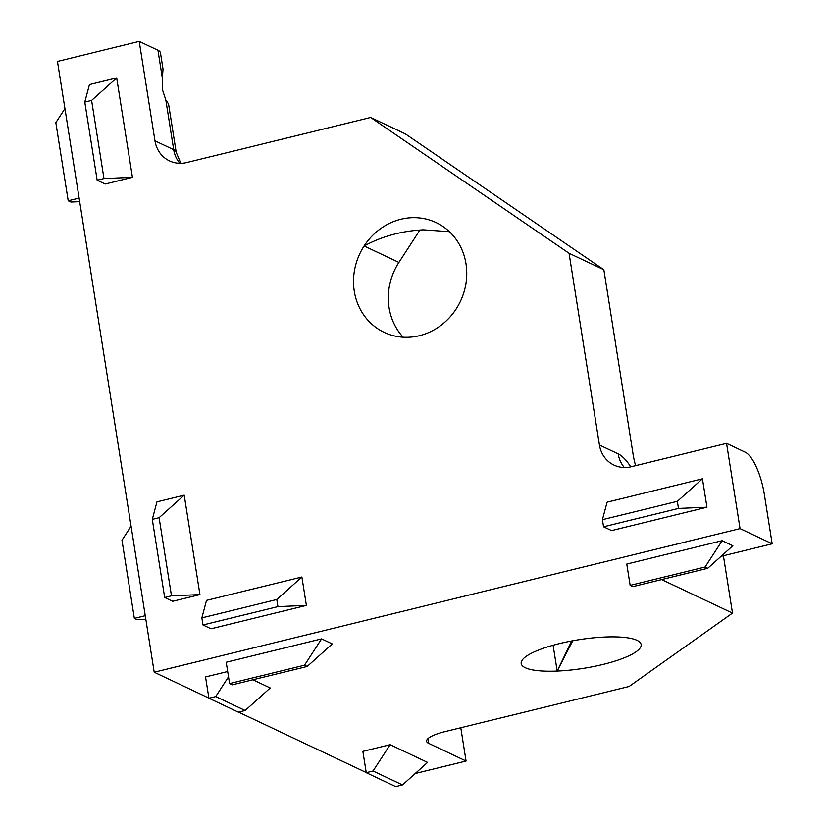 <?xml version="1.0" encoding="UTF-8"?>
<svg xmlns="http://www.w3.org/2000/svg" width="828" height="828" viewBox="0 0 828 828"><rect width="100%" height="100%" fill="white"/><g stroke="black" fill="none" stroke-linecap="round" stroke-linejoin="round"><path stroke-width="1.24" d="M403.164 337.213A60.723 55.652 115.3 0 1 398.899 262.435L364.113 245.978A60.723 55.652 -64.7 0 0 377.164 328.343A60.723 55.652 -64.7 0 0 384.171 332.37A60.723 55.652 -64.7 0 0 456.156 308.979A60.723 55.652 -64.7 0 0 436.108 222.587A60.723 55.652 -64.7 0 0 400.918 219.244A60.723 55.652 -64.7 0 0 364.113 245.978C382.06 236.28 401.797 230.898 423.325 229.842L449.397 231.674M559.221 643.656A60.723 14.5 -9 0 1 605.154 637.022A60.723 14.5 -9 0 1 641.141 644.536A60.723 14.5 -9 0 1 636.183 651.698A60.723 14.5 -9 0 1 557.182 671.063A60.723 14.5 -9 0 1 521.195 663.538A60.723 14.5 -9 0 1 559.221 643.656M572.717 640.779L557.182 671.063L553.094 645.26M163.033 69.273L162.309 77.822L162.681 90.407L165.828 100.043L168.55 103.955L176.198 152.248A37.022 8.839 -9 0 0 173.694 149.692A29.622 27.148 -64.7 0 0 179.873 163.333M398.899 262.435L419.92 230.018M405.43 133.929L603.85 269.731L569.064 253.275L370.644 117.472L405.43 133.929M635.645 465.667A29.622 9.501 -103.8 0 1 633.099 454.386L603.85 269.731M64.936 108.603L55.828 122.647L68.207 200.769L70.887 202.042L79.674 201.659M68.207 200.769L79.115 198.099M390.123 744.693L427.579 762.412L402.491 784.934L373.055 771.003L390.123 744.693L362.871 751.369L366.245 772.679L395.68 786.6L402.491 784.934M373.055 771.003L366.245 772.679M722.151 540.684L732.852 545.745L707.764 568.267L705.083 567.004L722.151 540.684L626.775 564.065L630.149 585.375L632.83 586.638L707.764 568.267M705.083 567.004L630.149 585.375M602.422 519.694L603.55 526.794L611.571 530.593L706.946 507.212L678.484 508.423L677.356 501.323L602.422 519.694L607.079 502.182L702.444 478.801L677.356 501.323M706.946 507.212L702.444 478.801M603.55 526.794L678.484 508.423M91.597 100.426L116.686 77.904L89.445 84.591L84.787 102.092L97.166 180.225L103.976 178.548L91.597 100.426L84.787 102.092M97.166 180.225L105.187 184.023L132.439 177.337L103.976 178.548M132.439 177.337L116.686 77.904M571.693 640.965L557.182 671.063M164.668 597.495L172.69 601.294L199.941 594.607L171.479 595.818L159.1 517.697L184.199 495.185L156.947 501.861L152.29 519.373L164.668 597.495L171.479 595.818M199.941 594.607L184.199 495.185M159.1 517.697L152.29 519.373M301.889 577.002L276.8 599.513L201.866 617.885L206.514 600.372L301.889 577.002L306.391 605.403L277.929 606.613L276.8 599.513M201.866 617.885L202.984 624.985L277.929 606.613M202.984 624.985L211.016 628.783L306.391 605.403M252.902 679.767L270.249 687.975L245.16 710.496L215.725 696.576L228.528 676.828M215.725 696.576L208.915 698.242L238.34 712.163L245.16 710.496M307.209 666.457L332.297 643.946L321.595 638.874L226.22 662.255L229.594 683.566L232.275 684.828L307.209 666.457L304.528 665.194L321.595 638.874M208.915 698.242L205.541 676.931L227.679 671.508M304.528 665.194L229.594 683.566M131.083 526.215L121.975 540.249L134.353 618.381L137.024 619.644L145.821 619.272M134.353 618.381L145.252 615.701M427.879 738.711L428.604 743.327A29.622 7.069 -9 0 1 426.606 741.277A29.622 7.069 -9 0 1 445.154 731.579L629.083 686.495L732.501 613.103L723.413 555.754M370.644 117.472L186.714 162.557A29.622 27.148 115.3 0 1 169.543 160.922A29.622 27.148 115.3 0 1 154.96 140.832L139.218 41.4L157.941 50.26A37.022 8.839 -9 0 1 160.456 52.816L163.075 69.397M721.074 556.323L772.172 543.799L764.296 494.078A37.022 11.871 76.2 0 0 745.293 452.243L726.56 443.384L631.184 466.764A29.622 27.148 115.3 0 1 614.024 465.129A29.622 27.148 115.3 0 1 599.441 445.029L618.174 453.889A66.644 21.362 -103.8 0 1 630.75 466.868M428.604 743.327L466.071 761.046L460.792 727.75M726.56 443.384L740.056 528.606L154.205 672.222L57.463 61.438L139.218 41.4M772.172 543.799L740.056 528.606M466.071 761.046L415.211 773.518M569.064 253.275L599.441 445.029M661.634 579.579L732.501 613.103M366.224 772.524L238.536 712.121M208.884 698.097L154.205 672.222M154.96 140.832L173.694 149.692L165.828 100.043M624.343 467.53A29.622 27.148 115.3 0 1 618.174 453.889M162.309 77.822L157.941 50.26M180.804 163.333L176.198 152.248"/></g></svg>
